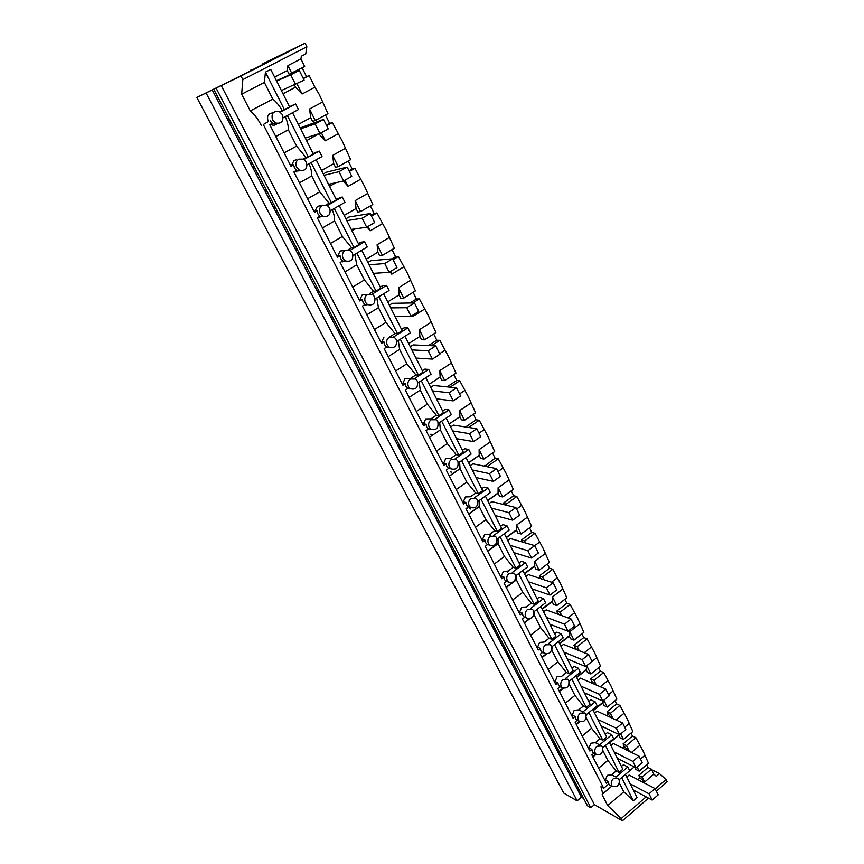 <?xml version="1.0" encoding="UTF-8"?>
<svg xmlns="http://www.w3.org/2000/svg" width="864" height="864" viewBox="0 0 864 864"><rect width="100%" height="100%" fill="white"/><g stroke="black" fill="none" stroke-linecap="round" stroke-linejoin="round"><path stroke-width="1.3" d="M273.143 112.849C268.067 113.389 266.458 116.294 268.304 121.543L263.315 124.535L603.709 788.249L608.807 783.896L608.332 781.607L606.355 783.292L591.851 754.92L593.86 753.235L592.391 751.723L591.894 749.39L589.885 751.075L575.057 722.066L577.109 720.392L575.608 718.837L575.1 716.461L573.048 718.146L557.896 688.489L559.98 686.815L558.446 685.217L557.928 682.798L555.844 684.472L540.346 654.145L542.462 652.482L540.896 650.83L540.367 648.378L538.24 650.03L522.385 619.013L524.545 617.36L522.947 615.665L522.396 613.159L520.236 614.812L504.014 583.07L506.207 581.429L504.576 579.679L504.014 577.13L501.811 578.772L485.212 546.286L487.447 544.655L485.784 542.851L485.201 540.248L482.965 541.879L465.966 508.626L468.245 507.006L466.538 505.148L465.944 502.502L463.655 504.112L446.256 470.059L448.578 468.45L446.839 466.538L446.224 463.838L443.891 465.448L426.06 430.564L428.436 428.965L426.654 427L426.028 424.246L423.652 425.833L405.378 390.096L407.797 388.519L405.972 386.478L405.324 383.67L402.905 385.247L384.178 348.613L386.64 347.047L384.782 344.952L384.113 342.09L381.64 343.645L362.448 306.094L364.964 304.549L363.053 302.378L362.362 299.452L359.845 300.996L340.157 262.483L342.727 260.96L340.772 258.714L340.06 255.733L337.489 257.256L317.293 217.739L319.907 216.238L317.909 213.926L317.174 210.881L314.55 212.382L293.825 171.839L296.503 170.348L294.451 167.962L293.695 164.851L291.017 166.331L269.741 124.708L272.473 123.25L270.367 120.776M282.463 114.696L279.353 111.618C273.316 110.7 271.037 113.486 272.516 119.988L275.562 123.012C281.621 124.006 283.921 121.23 282.463 114.696M263.315 124.535L268.304 121.543M270.605 124.243L271.188 124.6C273.391 125.669 275.4 125.312 277.204 123.53M280.228 112.126L295.65 103.939L298.469 109.577L283.23 117.698M295.65 103.939L289.505 106.715M284.44 109.728L265.442 72.122L270.734 69.401L289.634 106.974L282.236 110.57C279.202 105.386 276.059 101.574 272.808 99.122L250.279 110.948C254.189 114.016 257.85 118.8 261.263 125.291M279.806 111.856L282.236 110.57M611.788 786.11L602.77 793.822L600.955 786.726L603.709 788.249M240.98 75.989L305.089 43.2L262.894 63.709L279.796 55.814L236.196 78.106L196.852 97.459L240.98 75.989L242.838 79.618L241.661 94.187L250.279 110.948M221.216 85.525L594.4 804.654L622.447 820.8L621.27 818.5L607.727 805.626L623.765 791.813L633.355 800.755L637.06 797.537L625.428 774.403L634.252 766.886M602.77 793.822L602.111 794.707L607.727 805.626M285.271 116.608C287.453 121.856 288.479 126.241 288.328 129.784L275.778 136.534M294.494 85.061L295.553 87.188L302.065 94.003L314.906 87.21L319.259 94.457L327.953 113.659L315.263 120.517L312.617 121.414L310.77 117.709L298.393 124.373M310.77 117.709L309.528 109.004L322.294 102.179M295.553 87.188L283.003 93.776M265.442 72.122L264.352 82.447L272.808 99.122M241.661 94.187L264.352 82.447M242.838 79.618L306.85 46.775L305.77 53.935L301.32 56.236L300.931 58.882L287.917 65.599L287.269 70.578L274.622 77.123M305.089 43.2L306.85 46.775M216.097 88.15L590.803 807.743L594.4 804.654M213.754 89.284L587.434 805.777L590.803 807.743M196.852 97.459L563.674 793.012L577.141 800.852L581.45 797.191L583.61 798.444M655.247 788.908L666.025 779.522L667.148 781.812L656.381 791.197M648.454 798.12L622.447 820.8M621.27 818.5L646.11 796.867M666.025 779.522L659.437 773.593L656.284 776.326L653.832 774.101L644.63 782.06L639.997 777.827L637.891 779.63M619.196 782.795L623.765 791.813M298.739 159.149C295.952 161.114 295.261 163.858 296.676 167.368L299.408 170.176C305.456 171.277 307.789 168.545 306.396 162L303.599 159.138L298.739 159.149M296.222 159.862L294.03 160.477L291.481 165.456L293.695 164.851M290.768 165.856L291.481 165.456M611.701 785.462L612.468 786.478L617.198 786.154C619.25 784.069 619.812 781.79 618.872 779.328L618.084 778.28L613.375 778.615C611.312 780.71 610.751 782.989 611.701 785.462M602.888 750.611L607.846 760.396L616.162 770.936L611.647 774.781L607.262 775.364L605.448 780.052L608.332 781.607M595.253 753.192L596.074 754.272C600.966 755.438 603.126 753.041 602.554 747.079L601.711 745.988L596.948 746.28C594.853 748.364 594.281 750.676 595.253 753.192M586.213 717.714L591.559 728.255L599.94 738.85L595.339 742.673L590.89 743.213L589.043 747.932L591.894 749.39M588.503 748.375L589.043 747.932M578.437 720.22L579.323 721.354C584.302 722.552 586.483 720.144 585.868 714.128L584.971 712.962L580.154 713.221C578.027 715.306 577.454 717.638 578.437 720.22M569.171 684.072L574.916 695.401L583.351 706.061L578.686 709.873L574.16 710.37L572.27 715.1L575.1 716.461M571.72 715.543L572.27 715.1M561.254 686.491L562.194 687.69C567.259 688.932 569.462 686.513 568.814 680.432L567.853 679.201L562.993 679.428C560.822 681.512 560.239 683.867 561.254 686.491M551.642 650.041L557.896 661.824L566.406 672.538L561.654 676.328L557.042 676.782L555.12 681.534L557.928 682.798M554.569 681.977L555.12 681.534M543.672 652.007L544.676 653.27C549.828 654.545 552.064 652.104 551.372 645.97L550.346 644.674L545.432 644.857C543.229 646.942 542.635 649.318 543.672 652.007M533.336 616.032L534.319 615.287L540.508 627.491L549.072 638.258L544.234 642.038L539.557 642.438L537.592 647.212L540.367 648.378M537.03 647.654L537.592 647.212M525.69 616.723L526.77 618.073C532.008 619.358 534.265 616.918 533.531 610.718L532.429 609.347L527.472 609.498C525.226 611.572 524.632 613.98 525.69 616.723M506.272 587.477L516.391 579.895L522.72 592.38L531.349 603.202L526.424 606.96L521.662 607.316L519.664 612.112L522.396 613.159M519.08 612.554L519.664 612.112M507.298 580.619L508.442 582.044C513.778 583.362 516.056 580.9 515.279 574.657L514.091 573.199L509.101 573.318C506.801 575.392 506.207 577.822 507.298 580.619M487.739 551.221L498.042 543.683L504.522 556.47L513.216 567.346L508.194 571.072L503.356 571.385L501.314 576.191L504.014 577.13M500.72 576.634L501.314 576.191M488.462 543.672L489.704 545.184C495.115 546.523 497.416 544.039 496.595 537.743L495.32 536.198L490.288 536.285C487.955 538.348 487.339 540.81 488.462 543.672M468.774 514.123L479.272 506.639L485.903 519.718L494.662 530.647L489.542 534.352L484.618 534.611L482.533 539.438L485.201 540.248M481.939 539.87L482.533 539.438M469.184 505.84L470.524 507.46C476.021 508.81 478.343 506.304 477.468 499.964L476.096 498.312L471.031 498.366C468.655 500.429 468.04 502.913 469.184 505.84M449.356 476.14L460.058 468.72L466.841 482.101L475.664 493.085L470.459 496.768L465.448 496.962L463.309 501.811L465.944 502.502M462.704 502.243L463.309 501.811M449.431 467.1L450.889 468.817C456.473 470.178 458.806 467.662 457.877 461.268L456.397 459.508L451.31 459.54C448.891 461.592 448.265 464.108 449.431 467.1M439.657 422.496L440.392 429.883L429.484 437.249L440.392 429.883L447.336 443.599L456.224 454.637L450.922 458.287L445.813 458.417L443.632 463.288L446.224 463.838M443.016 463.72L443.632 463.288M429.214 427.41L430.78 429.246C436.45 430.607 438.793 428.069 437.821 421.632L436.201 419.753L431.104 419.764C428.641 421.805 428.004 424.354 429.214 427.41M428.112 429.181L429.203 428.987M409.126 397.418L420.239 390.118L427.356 404.158L436.309 415.249L430.898 418.867L425.704 418.943L423.479 423.835L426.028 424.246M422.842 424.256L423.479 423.835M408.478 386.748L410.195 388.714C415.94 390.064 418.306 387.493 417.269 381.024L415.508 379.015L410.411 379.015C407.884 381.046 407.246 383.616 408.478 386.748M407.171 388.93L409.158 388.595M388.26 356.605L399.6 349.38L406.89 363.766L415.908 374.911L410.4 378.497L405.097 378.508L402.829 383.411L405.324 383.67M402.181 383.832L402.829 383.411M387.234 345.06L389.102 347.166C394.934 348.494 397.3 345.902 396.198 339.401L394.286 337.252L389.189 337.241C386.618 339.26 385.97 341.863 387.234 345.06M385.754 347.62L388.67 347.144M383.983 337.057L381.661 341.982L384.113 342.09M381.002 342.403L381.661 341.982M365.45 302.324L367.502 304.582C373.399 305.878 375.764 303.253 374.598 296.73L372.503 294.419L367.438 294.408C364.813 296.417 364.154 299.052 365.45 302.324M363.841 305.24L367.6 304.646M367.308 294.408L362.34 294.581L359.964 299.516L362.362 299.452M359.294 299.927L359.964 299.516M343.116 258.498L345.362 260.917C351.324 262.159 353.678 259.513 352.447 252.958L350.147 250.495L345.125 250.474C342.446 252.472 341.777 255.139 343.116 258.498M341.388 261.749L345.816 261.155M344.315 250.56L340.146 251.014L337.716 255.971L340.06 255.733M337.036 256.37L337.716 255.971M320.198 213.527L322.672 216.13C328.676 217.307 331.031 214.628 329.724 208.062L327.186 205.416L322.229 205.405C319.496 207.382 318.816 210.092 320.198 213.527M318.384 217.112L323.514 216.508M320.62 205.718L317.39 206.334L314.896 211.302L317.174 210.881M314.204 211.702L314.896 211.302M294.797 171.288L300.65 170.651M288.328 129.784L296.6 146.092L305.964 157.486L308.232 156.848L287.345 115.506M292.54 112.741L313.319 154.04L308.232 156.848M284.137 152.885L296.6 146.092M630.99 733.093L632.437 736.031L635.839 737.64L643.01 750.881L648.454 763.214L639.209 771.152L637.114 766.951M646.65 764.77L647.978 767.47L638.777 775.386L639.997 777.827M653.832 774.101L651.402 769.187L647.978 767.47M300.931 58.882L304.668 66.452L289.138 74.326L287.269 70.578M302.13 67.77L306.526 76.68L309.161 75.568L314.906 87.21M325.469 114.998L329.638 123.422L332.338 122.537L342.209 141.005L350.654 159.667L338.224 166.622L335.513 167.303L333.709 163.696L321.581 170.456M348.224 161.028L352.156 168.977L354.92 168.318L364.576 186.365L372.784 204.509L360.601 211.572L357.826 212.047L356.065 208.516L344.185 215.384M370.397 205.891L374.112 213.397L376.942 212.944L386.392 230.58L394.362 248.238L382.417 255.398L379.577 255.668L377.86 252.234L366.217 259.189M392.018 249.642L395.528 256.727L398.423 256.468L407.668 273.715L415.4 290.887L403.704 298.145L400.799 298.22L399.125 294.872L387.709 301.914M413.111 292.313L416.416 298.987L419.364 298.922L428.414 315.803L435.942 332.51L424.462 339.844L421.513 339.746L419.872 336.474L408.683 343.602M433.696 333.947L436.806 340.232L439.808 340.34L448.675 356.864L455.987 373.14L444.733 380.549L441.72 380.268L440.132 377.071L429.149 384.275M453.784 374.587L456.71 380.506L459.756 380.786L468.439 396.954L475.556 412.798L464.508 420.282L461.452 419.839L459.896 416.718L449.129 423.986L459.896 416.707L459.691 410.605L470.794 403.142M473.396 414.266L476.14 419.818L479.239 420.26L487.75 436.093L494.662 451.526L483.829 459.076L480.73 458.471L479.207 455.425L468.634 462.758M492.545 453.006L495.126 458.222L498.269 458.816L506.606 474.325L513.335 489.37L502.697 496.973L499.554 496.228L498.064 493.247L487.696 500.634M511.25 490.86L513.67 495.742L516.856 496.487L525.031 511.682L531.576 526.338L521.132 534.006L517.946 533.11L516.499 530.194L506.315 537.646M529.535 527.839L531.792 532.408L535.01 533.304L543.035 548.186L549.407 562.475L539.147 570.186L535.928 569.16L534.514 566.309L524.502 573.815M547.398 563.987L549.515 568.253L552.766 569.279L560.628 583.87L566.838 597.802L556.762 605.567L553.5 604.4L552.118 601.625L542.29 609.163M564.862 599.314L566.838 603.299L570.121 604.454L577.843 618.754L583.88 632.34L573.977 640.148L570.694 638.863L569.333 636.142L559.678 643.734M581.947 633.874L583.772 637.578L587.099 638.852L594.67 652.882L600.556 666.133L590.825 673.985L587.509 672.581L586.181 669.913L576.688 677.538M598.655 667.667L600.35 671.112L603.698 672.505L611.129 686.254L616.874 699.192L607.306 707.076L603.958 705.564L602.662 702.961L593.33 710.608M614.995 700.736L616.572 703.922L619.942 705.424L627.242 718.924L632.837 731.549L623.419 739.465L620.05 737.834L618.786 735.286L609.617 742.975M297.011 83.862L302.065 94.003M309.161 75.568L303.35 78.602M306.526 76.68L303.242 78.397M276.437 80.741L299.279 70.394L304.106 80.136L281.383 90.558M318.784 133.78L306.58 140.648M329.638 123.422L326.419 125.172M300.186 127.948L323.557 119.383L328.255 128.876L319.918 133.423L305.273 138.056M309.528 109.004L315.263 120.517M659.437 773.593L651.661 769.694M287.917 65.599L291.697 73.192M250.97 69.8L251.273 70.394M342.241 262.008L341.939 261.414M319.54 217.534L319.14 216.734M296.244 171.893L295.844 171.115M272.344 125.064L271.966 124.319M598.342 745.459L598.612 744.314M582.293 712.228L582.466 711.655M571.871 778.853L574.02 780.052M556.081 748.624L558.22 749.758M539.978 717.768L542.084 718.826M523.53 686.264L525.614 687.258M506.736 654.091L508.799 655.009M489.586 621.227L491.616 622.069M472.057 587.66L474.066 588.406M454.14 553.349L456.127 554.018M435.834 518.281L437.789 518.854M417.118 482.436L419.04 482.911M397.98 445.77L399.87 446.148M378.4 408.272L380.257 408.542M358.376 369.9L360.191 370.062M337.867 330.631L339.649 330.674M316.883 290.434L318.622 290.358M295.391 249.275L297.086 249.07M273.38 207.112L275.022 206.766M250.83 163.912L252.418 163.426M227.718 119.632L229.252 119.005M206.086 92.999L577.141 800.852M212.188 89.888L581.45 797.191M218.214 101.434L219.726 100.742M229.219 122.515L230.764 121.9M241.942 146.88L243.518 146.351M252.677 167.443L254.264 166.979M265.086 191.214L266.706 190.825M275.551 211.259L277.193 210.935M287.658 234.446L289.332 234.198M297.875 254.016L299.57 253.822M309.69 276.642L311.407 276.523M319.658 295.736L321.397 295.682M331.193 317.833L332.953 317.833M340.924 336.474L342.706 336.528M352.177 358.042L353.981 358.171M361.681 376.25L363.506 376.423M372.686 397.31L374.522 397.559M381.964 415.098L383.832 415.39M392.71 435.683L394.6 436.028M401.782 453.06L403.682 453.46M412.29 473.17L414.202 473.623M421.157 490.158L423.079 490.655M431.417 509.825L433.361 510.376M440.089 526.424L442.044 527.018M450.122 545.648L452.099 546.296M458.6 561.881L460.588 562.572M468.418 580.684L470.426 581.418M476.701 596.57L478.721 597.348M486.313 614.963L488.344 615.784M494.424 630.493L496.465 631.357M503.82 648.497L505.872 649.393M511.747 663.703L513.821 664.643M520.949 681.307L523.033 682.29M528.714 696.19L530.809 697.216M537.721 713.437L539.827 714.496M545.324 728.006L547.441 729.097M554.137 744.887L556.265 746.021M561.589 759.154L563.728 760.32M570.218 775.688L572.368 776.887M577.519 789.664L579.668 790.895M651.402 769.187L642.179 777.136L644.63 782.06M642.179 777.136L638.777 775.386M634.64 767.092L635.807 769.424L639.209 771.152M626.756 777.049L629.089 775.051L655.074 788.562L658.195 794.858L652.18 800.107L633.28 790.02M621.67 777.611L633.355 800.755M619.088 779.825L629.716 770.72L627.836 766.962L623.462 764.726L621.421 766.454M611.647 774.781L615.989 777.082L627.836 766.962M305.964 157.486L303.253 158.976M607.846 760.396L598.622 768.172M592.909 756.983L596.106 754.304M599.422 744.725L598.666 745.351M602.802 747.673L613.624 738.601L611.701 734.767L607.36 732.661L605.286 734.378M595.339 742.673L599.648 744.844L611.701 734.767M591.559 728.255L582.185 735.998M576.331 724.561L579.82 721.71M586.354 715.867L586.505 714.528M586.148 714.82L597.186 705.78L595.21 701.849L590.9 699.894L588.805 701.611M578.686 709.873L582.952 711.882L595.21 701.849M574.916 695.401L565.369 703.123M559.397 691.427L563.285 688.316M569.3 683.316L569.646 680.821M569.128 681.232L580.37 672.224L578.362 668.207L574.085 666.403L571.946 668.11M565.877 678.197L578.362 668.207M557.896 661.824L548.197 669.503M542.084 657.558L546.523 654.059M551.848 649.879L552.366 646.391M551.729 646.888L563.177 637.913L561.125 633.809L556.891 632.156L554.71 633.852M548.413 643.745L561.125 633.809M540.508 627.491L530.626 635.137M524.383 622.912L529.675 618.84M534.319 615.287L534.676 611.183M533.92 611.766L545.594 602.813L543.488 598.622L539.309 597.132L537.095 598.828M530.561 608.504L543.488 598.622M522.72 592.38L512.654 599.983M516.391 579.895L516.575 575.165M515.7 575.824L527.612 566.914L525.452 562.626L521.316 561.308L519.059 562.993M512.298 572.432L525.452 562.626M504.522 556.47L494.273 564.019M498.042 543.683L498.031 538.326M497.048 539.039L509.198 530.183L507.006 525.787L502.913 524.653L500.612 526.327M493.69 535.464L507.006 525.787M485.903 519.718L475.47 527.213M479.272 506.639L479.034 500.623M477.954 501.39L490.363 492.577L488.106 488.074L484.078 487.145L481.734 488.797M474.638 497.621L488.106 488.074M466.841 482.101L456.214 489.542M460.058 468.72L459.583 462.024M458.395 462.845L471.074 454.075L468.763 449.474L464.789 448.74L462.402 450.382M455.123 458.881L468.763 449.474M447.336 443.599L436.504 450.976M438.372 423.36L451.321 414.655L448.956 409.936L445.046 409.406L442.616 411.037M435.121 419.202L448.956 409.936M427.356 404.158L416.308 411.48M420.239 390.118L419.234 382.007M417.852 382.903L431.082 374.263L428.663 369.425L424.818 369.122L422.334 370.732M414.634 378.551L428.663 369.425M406.89 363.766L395.626 371.012M399.6 349.38L398.304 340.513M396.814 341.453L410.346 332.878L407.862 327.92L404.093 327.845L401.566 329.443M393.638 336.906L407.862 327.92M389.437 337.09L395.01 333.58L385.916 322.38L374.436 329.551M366.887 314.777L378.443 307.638L385.916 322.38M378.443 307.638L376.834 297.972M375.246 298.955L389.092 290.455L386.554 285.368L382.849 285.541L380.268 287.118M372.103 294.203L386.554 285.368M369.468 293.717L373.583 291.2L364.424 279.958L352.706 287.042M344.974 271.901L356.767 264.848L364.424 279.958M356.767 264.848L354.823 254.362M353.128 255.366L367.297 246.953L364.694 241.736L361.076 242.168L358.441 243.724M350.017 250.42L364.694 241.736M348.116 249.826L351.616 247.763L342.382 236.466L330.437 243.454M322.499 227.923L334.53 220.968L342.382 236.466M334.53 220.968C334.843 218.041 334.076 214.261 332.24 209.628M330.426 210.665L344.941 202.338L342.274 196.992L336.053 199.228M327.359 205.513L342.274 196.992M326.03 204.941L329.087 203.202L319.788 191.851L307.584 198.752M299.441 182.822L311.731 175.954L319.788 191.851M311.731 175.954C311.958 172.735 311.072 168.664 309.064 163.728M307.141 164.786L322.013 156.557L319.259 151.07L313.081 153.565M304.106 159.43L319.259 151.07M333.709 163.696L332.64 155.412L345.136 148.468M318.87 133.952L325.361 140.789L337.943 133.888M640.462 759.067L644.652 755.492M332.338 122.537L326.646 125.626M321.311 132.667L325.361 140.789M332.64 155.412L338.224 166.622M336.107 182.639L329.562 186.332M352.156 168.977L349.002 170.759M323.33 173.945L326.473 172.195L347.188 167.087L351.767 176.332L343.613 180.943L328.558 184.334M354.92 168.318L349.348 171.461M344.963 180.176L348.062 186.386L360.385 179.377M356.065 208.516L355.158 200.642L367.394 193.601M343.364 180.997L348.062 186.386M355.158 200.642L360.601 211.572M355.439 228.83L351.961 230.861M374.112 213.397L371.023 215.201M345.892 218.786L348.97 217.004L370.202 213.548L374.663 222.545L366.671 227.232L351.248 229.424M376.942 212.944L371.477 216.13M368.01 226.454L370.192 230.839L382.266 223.733M377.86 252.234L377.114 244.739L389.113 237.6M367.06 227.005L370.192 230.839M377.114 244.739L382.417 255.398M375.538 273.24L373.81 274.277M395.528 256.727L391.986 258.854M367.891 262.505L370.904 260.701L392.623 258.8L396.965 267.57L389.146 272.322L373.356 273.38M398.423 256.468L393.066 259.697M390.452 271.534L391.77 274.19L403.618 266.987M399.125 294.872L398.52 287.744L410.281 280.508M389.945 271.836L391.77 274.19M398.52 287.744L403.704 298.145M395.744 316.246L395.118 316.634M416.416 298.987L409.99 302.994M389.34 305.154L392.288 303.318L414.472 302.908L418.705 311.45L411.048 316.267L394.924 316.246M419.364 298.922L412.927 302.929M412.322 315.457L412.83 316.472L424.429 309.193M419.872 336.474L419.407 329.702L430.942 322.38M412.15 315.565L412.83 316.472M419.407 329.702L424.462 339.844M436.806 340.232L428.479 345.578M410.27 346.756L413.165 344.909L435.769 345.902L439.906 354.24L432.389 359.1L415.962 358.063M439.808 340.34L431.46 345.708M439.625 353.689L444.755 350.374M440.132 377.071L439.798 370.645L451.105 363.247M439.798 370.645L444.733 380.549M456.71 380.506L447.088 386.867M430.704 387.353L433.544 385.495L456.548 387.828L460.577 395.96L453.211 400.874L436.482 398.855M459.756 380.786L450.101 387.169M459.562 393.919L464.584 390.571M459.691 410.605L464.508 420.282M476.14 419.818L465.599 426.989M450.641 427L453.427 425.11L476.809 428.728L480.74 436.655L473.515 441.623L456.516 438.674M479.239 420.26L468.666 427.464M479.023 433.199L483.959 429.818M479.207 455.425L479.12 449.636L490.018 442.098M479.12 449.636L483.829 459.076M495.126 458.222L484.574 466.193M470.113 465.696L472.846 463.806L496.573 468.634L500.407 476.377L493.333 481.378L476.075 477.554M484.358 465.75L487.685 466.819M498.269 458.816L487.469 466.387M498.031 471.571L502.87 468.158M498.064 493.247L498.096 487.75L508.788 480.157M498.096 487.75L502.697 496.973M513.67 495.742L503.096 503.334L503.712 504.554M489.132 503.507L491.821 501.595L515.873 507.578L519.62 515.138L512.676 520.182L495.18 515.527M503.096 503.334L506.25 504.112L506.855 505.343M516.856 496.487L506.25 504.112M516.596 509.047L521.348 505.613M516.499 530.194L516.64 524.988L527.137 517.331M516.64 524.988L521.132 534.006M531.792 532.408L521.413 540.054L522.396 542.03M507.719 540.454L510.354 538.52L534.719 545.616L538.369 552.992L531.554 558.079L513.842 552.614M521.413 540.054L524.599 540.972L525.593 542.959M535.01 533.304L524.599 540.972M534.74 545.681L539.417 542.214M534.514 566.309L534.762 561.373L545.065 553.673M534.762 561.373L539.147 570.186M549.515 568.253L539.309 575.942L540.659 578.632M525.884 576.547L528.476 574.614L553.111 582.757L556.686 589.961L550.001 595.08L532.073 588.859M539.309 575.942L542.538 577.001L543.888 579.701M552.766 569.279L542.538 577.001M551.502 582.217L557.064 577.994M552.118 601.625L552.474 596.948L562.594 589.194M552.474 596.948L556.762 605.567M566.838 603.299L556.816 611.042L557.755 614.142M543.64 611.842L546.178 609.887L571.093 619.034L574.582 626.076L568.015 631.228L549.893 624.272M556.816 611.042L560.077 612.23L561.762 615.611M570.121 604.454L560.077 612.23M567.994 617.9L574.333 612.976M569.333 636.142L569.786 631.724L579.733 623.927M558.198 613.807L559.062 614.617M569.786 631.724L573.977 640.148M583.772 637.578L573.934 645.365L575.284 648.065L574.398 648.767M561.006 646.348L563.501 644.382L588.654 654.491L592.067 661.37L585.619 666.544L567.324 658.908M573.934 645.365L577.228 646.672L579.236 650.711M587.099 638.852L577.228 646.672M584.258 652.72L591.214 647.19M586.181 669.913L586.721 665.744L596.495 657.904M575.284 648.065L577.098 649.847M586.721 665.744L590.825 673.985M600.35 671.112L590.674 678.931L591.991 681.577L590.728 682.592M577.984 680.098L580.435 678.132L605.826 689.148L609.152 695.876L602.824 701.071L584.356 692.777M590.674 678.931L594 680.357L596.322 685.022M603.698 672.505L594 680.357M600.264 686.729L607.727 680.659M608.569 694.688L612.9 691.135M603.472 700.542L602.662 702.961M591.991 681.577L594.659 684.299M603.882 700.207L607.306 707.076M616.572 703.922L607.057 711.774L608.342 714.366L606.766 715.673M594.594 713.124L597.002 711.137L622.609 723.017L625.871 729.605L619.639 734.821L601.02 725.9M607.057 711.774L610.405 713.318L613.03 718.578M619.942 705.424L610.405 713.318M616 719.96L623.884 713.405M624.694 727.229L628.938 723.665M619.315 734.659L618.786 735.286M608.342 714.366L611.798 718.006M620.676 733.946L623.419 739.465M632.437 736.031L623.084 743.915L624.348 746.453L622.501 748.008M610.848 745.427L613.224 743.44L639.025 756.151L642.211 762.588L636.088 767.826L617.328 758.3M623.084 743.915L626.465 745.567L629.37 751.399M635.839 737.64L626.465 745.567M631.476 752.436L639.695 745.459M624.348 746.453L628.517 750.978M489.726 536.112L490.741 534.697M507.33 572.724L508.248 571.093M573.404 781.79L575.554 783M557.572 751.464L559.699 752.609M541.404 720.5L543.521 721.58M524.902 688.889L526.997 689.893M508.054 656.608L510.116 657.536M490.838 623.624L492.88 624.467M473.245 589.928L475.254 590.695M455.263 555.498L457.25 556.168M436.882 520.29L438.847 520.873M418.09 484.294L420.023 484.78M398.876 447.487L400.766 447.865M379.22 409.828L381.067 410.098M359.1 371.293L360.914 371.455M338.504 331.852L340.286 331.895M317.423 291.46L319.162 291.395M295.834 250.106L297.518 249.912M287.885 234.878L289.559 234.63M273.715 207.738L275.357 207.403M265.572 192.143L267.192 191.754M251.057 164.333L252.644 163.858M242.708 148.338L244.274 147.809M227.826 119.837L229.36 119.21M219.262 103.442L220.784 102.762M229.133 122.342L230.677 121.727M252.493 167.098L254.092 166.633M275.281 210.751L276.934 210.427M297.518 253.346L299.214 253.152M319.226 294.916L320.965 294.862M340.416 335.513L342.198 335.567M361.109 375.149L362.934 375.322M381.326 413.867L383.184 414.158M401.08 451.71L402.98 452.099M420.39 488.689L422.312 489.186M439.258 524.837L441.223 525.431M457.715 560.196L459.713 560.876M475.772 594.778L477.792 595.544M493.43 628.614L495.482 629.467M510.721 661.716L512.784 662.656M527.634 694.127L529.729 695.142M544.201 725.857L546.318 726.937M560.423 756.929L562.561 758.074M576.31 787.352L578.459 788.584M609.26 742.262L622.825 769.241L619.067 772.459L616.162 770.936M605.437 745.47L619.067 772.459M592.736 709.42L606.647 737.078L602.813 740.275L599.94 738.85M588.848 712.616L602.813 740.275M575.845 675.853L590.101 704.203L586.213 707.389L583.351 706.061M571.892 679.028L586.213 707.389M558.576 641.52L573.199 670.594L569.236 673.758L566.406 672.538M554.548 644.674L569.236 673.758M540.907 606.409L555.908 636.228L551.869 639.382L549.072 638.258M536.803 609.552L551.869 639.382M522.839 570.488L538.229 601.074L534.114 604.217L531.349 603.202M518.659 573.61L534.114 604.217M504.338 533.725L520.139 565.121L515.948 568.242L513.216 567.346M500.083 536.825L515.948 568.242M485.406 496.098L501.628 528.325L497.362 531.425L494.662 530.647M481.075 499.176L497.362 531.425M466.031 457.574L482.674 490.666L478.332 493.733L475.664 493.085M461.614 460.62L478.332 493.733M446.17 418.111L463.277 452.099L458.849 455.144L456.224 454.637M441.677 421.135L458.849 455.144M425.833 377.687L443.405 412.603L438.89 415.627L436.309 415.249M421.254 380.689L438.89 415.627M405 336.269L423.047 372.146L418.446 375.138L415.908 374.911M400.313 339.228L418.446 375.138M383.638 293.803L402.192 330.685L397.494 333.644L395.01 333.58M378.853 296.73L397.494 333.644M361.724 250.258L380.808 288.187L376.024 291.114L373.583 291.2M356.854 253.152L376.024 291.114M339.26 205.6L358.884 244.609L353.992 247.493L351.616 247.763M334.282 208.451L353.992 247.493M316.202 159.775L336.398 199.908L331.409 202.759L329.087 203.202M311.126 162.583L331.409 202.759M295.596 84.596L290.725 74.833L276.599 81.065M290.725 74.833L299.279 70.394M319.918 133.423L315.187 123.919L300.618 128.801M315.187 123.919L323.557 119.383M343.613 180.943L338.99 171.688L324.022 175.316M338.99 171.688L347.188 167.087M366.671 227.232L362.178 218.214L346.82 220.633M362.178 218.214L370.202 213.548M389.146 272.322L384.772 263.542L369.047 264.816M384.772 263.542L392.623 258.8M411.048 316.267L406.782 307.703L390.722 307.897M406.782 307.703L414.472 302.908M432.389 359.1L428.231 350.752L411.858 349.909M428.231 350.752L435.769 345.902M453.211 400.874L449.15 392.731L432.486 390.906M449.15 392.731L456.548 387.828M432.583 434.538L430.758 434.225M473.515 441.623L469.562 433.674L452.617 430.92M469.562 433.674L476.809 428.728M451.764 472.165L450.23 471.83M493.333 481.378L489.467 473.623L472.262 469.973M489.467 473.623L496.573 468.634M470.524 508.95L469.368 508.648M467.629 508.183L466.873 507.978M512.676 520.182L508.907 512.622L491.454 508.118M508.907 512.622L515.873 507.578M531.554 558.079L527.872 550.692L510.203 545.378M527.872 550.692L534.719 545.616M550.001 595.08L546.404 587.866L528.52 581.785M546.404 587.866L553.111 582.757M568.015 631.228L564.505 624.175L546.415 617.371M564.505 624.175L571.093 619.034M585.619 666.544L582.185 659.653L563.922 652.147M582.185 659.653L588.654 654.491M602.824 701.071L599.465 694.332L581.029 686.167M599.465 694.332L605.826 689.148M619.639 734.821L616.356 728.233L597.769 719.431M616.356 728.233L622.609 723.017M636.088 767.826L632.88 761.389L614.142 751.982M632.88 761.389L639.025 756.151M652.18 800.107L649.048 793.811L630.169 783.832M649.048 793.811L655.074 788.562M506.38 580.306L505.602 580.878M271.188 124.6L275.562 123.012M608.386 784.264L612.468 786.478M593.212 752.792L596.074 754.272M576.482 719.971L579.323 721.354M559.375 686.416L562.194 687.69M541.901 652.104L544.676 653.27M524.016 617.004L526.77 618.073M505.732 581.105L508.442 582.044M487.026 544.363L489.704 545.184M467.878 506.758L470.524 507.46M448.286 468.256L450.889 468.817M428.22 428.825L430.78 429.246M407.678 388.433L410.195 388.714M386.64 347.047L389.102 347.166M364.824 304.636L367.502 304.582M342.317 261.198L345.362 260.917M319 216.767L322.672 216.13M294.916 171.353L299.408 170.176M595.847 754.153L592.769 756.724M579.539 721.526L576.191 724.28M562.928 688.165L559.246 691.124M546.08 653.983L541.922 657.245M534.665 614.596L533.639 615.395M529.081 618.894L524.221 622.609M516.661 579.301L514.534 580.9M512.244 582.617L506.12 587.196M498.258 543.208L487.62 550.984M479.412 506.293L468.677 513.94M460.134 468.526L449.312 476.032M479.282 455.242L468.59 462.661M498.215 492.89L487.598 500.461M516.726 529.708L506.185 537.408M534.805 565.704L524.362 573.534M552.496 600.923L542.138 608.861M569.786 635.364L559.526 643.421M586.699 669.082L576.536 677.236M603.245 702.076L593.19 710.327M619.175 734.594L609.487 742.716"/></g></svg>
